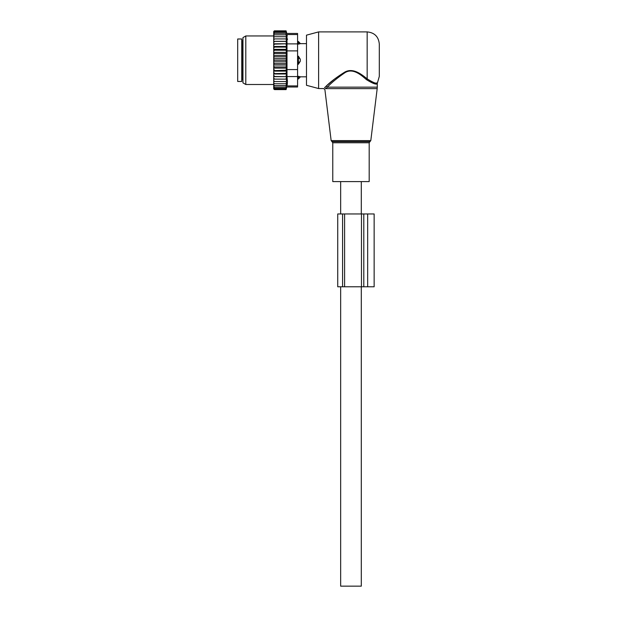 <?xml version="1.0" encoding="UTF-8"?>
<svg xmlns="http://www.w3.org/2000/svg" width="617" height="617" viewBox="0 0 617 617"><rect width="100%" height="100%" fill="white"/><g stroke="black" fill="none" stroke-linecap="round" stroke-linejoin="round"><path stroke-width="0.93" d="M342.25 181.591L332.771 181.591L332.771 142.758L369.182 142.758L369.182 181.591L342.25 181.591M318.611 31.907L318.611 88.547L306.479 85.293L306.479 35.161L318.611 31.907L367.161 31.907C374.534 32.624 378.576 36.673 379.301 44.046L379.301 76.408L377.272 83.472L377.272 87.151L327.38 87.151L325.784 88.632C324.596 89.935 324.596 89.935 325.784 88.632L324.627 87.606L326.285 86.048L324.627 87.606C323.377 88.856 323.377 88.856 324.627 87.606M367.161 31.907L367.161 78.853C373.439 82.794 376.871 84.12 377.457 82.832C377.002 84.143 373.57 82.817 367.161 78.853L367.693 79.3M376 83.033L376.717 82.994M366.444 79.647C373.046 83.696 376.655 84.969 377.272 83.472C376.794 84.992 373.185 83.719 366.444 79.647C361.269 75.112 352.924 67.662 344.926 72.698C337.221 77.981 331.368 82.801 327.38 87.151L326.285 86.048C330.465 81.868 336.581 77.248 344.648 72.181C353.017 67.353 361.739 74.503 367.161 78.853L366.444 79.647M334.036 79.462L326.532 85.832M361.292 286.782L361.292 586.15L340.661 586.15L340.661 286.782M237.699 38.987L237.699 81.467L241.748 81.467L241.748 38.987L237.699 38.987M297.579 56.178L298.389 56.178L298.389 64.276L300.271 61.253A3.239 2.252 180 0 1 298.389 62.471L297.579 62.471M298.389 56.178L300.271 59.201L300.271 61.253M297.579 42.403L298.389 42.403L298.389 44.139L300.271 43.668A3.239 2.329 180 0 0 298.389 42.403L298.389 41.493L300.41 43.637L306.479 43.637M297.579 44.139L300.271 43.668M297.579 64.276L298.389 64.276M297.579 76.315L298.389 76.315L298.389 78.961L297.579 78.961M300.271 76.778L298.389 76.315L300.271 76.778A3.239 2.329 180 0 1 298.389 78.05L297.579 78.05M274.519 38.91L273.709 40.005L273.709 38.91L286.519 38.91L286.057 36.704L274.519 36.704L273.709 37.73L273.709 31.506L274.364 30.85L273.724 32.138L286.057 32.138L286.35 33.31L274.519 33.31L273.709 34.197M273.709 87.46L274.519 88.316L273.724 88.316L274.519 89.604L273.709 88.948L273.709 66.073L274.519 66.968L286.057 66.968L286.519 68.117L286.057 70.23L273.709 70.639M286.519 61.823L273.709 61.823L273.709 58.63L286.519 58.63L286.057 60.227L286.519 65.001L273.709 65.001L273.709 66.073M273.709 65.001L273.709 62.803L274.519 63.62L286.057 63.62M273.709 61.823L273.709 62.803M273.709 58.63L273.709 56.201L274.519 56.833L286.057 56.833L286.519 58.63M273.709 40.005L273.709 52.337L286.519 52.337L286.057 53.486L286.519 55.453L273.709 55.453L273.709 56.201M273.709 55.453L273.709 52.962L274.519 53.486L286.057 53.486M273.709 52.337L273.709 52.962M273.709 38.91L273.709 37.73M273.709 79.138L286.519 79.138L286.057 88.316L274.519 88.316M273.709 87.144L274.519 87.144L273.709 86.249M286.057 87.144L274.519 87.144M273.709 85.616L274.519 85.616L273.709 84.676M286.057 85.616L274.519 85.616M273.709 83.75L274.519 83.75L273.709 82.724M286.057 83.75L274.519 83.75M273.709 81.544L274.519 81.544L273.709 80.449M286.057 81.544L274.519 81.544M286.519 79.138L273.709 79.092M273.709 77.966L274.519 79.053M273.709 76.678L286.519 76.678L286.057 79.053M286.519 76.678L273.709 76.477M273.709 75.251L274.519 76.307M273.709 73.994L286.519 73.994L286.057 76.307M286.519 73.994L286.057 73.361L273.709 73.647M273.709 72.343L274.519 73.361M273.709 71.125L286.519 71.125L286.057 73.361M286.519 71.125L286.057 70.23M273.709 69.266L274.519 70.23M286.519 68.117L273.709 68.117M273.709 67.492L274.519 66.968M273.709 64.253L274.519 63.62M286.057 60.227L274.519 60.227L273.709 60.952M273.709 59.494L274.519 60.227M273.709 57.651L274.519 56.833M273.709 54.381L274.519 53.486M273.709 51.188L274.519 50.224L273.709 49.815M273.709 48.111L274.519 47.093L273.709 46.807M273.709 45.195L274.519 44.139L273.709 43.977M273.709 42.488L274.519 41.401L273.709 41.362M273.709 36.704L274.519 36.704M286.057 36.704L286.481 36.704L286.057 34.83L274.519 34.83L273.709 35.778M273.709 34.83L274.519 34.83M286.057 34.83L286.057 33.31M273.709 33.31L274.519 33.31M273.709 32.994L274.519 32.138M286.057 32.138L286.095 30.85L286.789 33.449L297.579 33.449L297.579 87.005L286.789 87.005L286.095 89.604L274.519 89.604M286.057 89.604L286.18 89.126L274.519 89.126M286.057 89.126L286.057 88.316M286.057 31.328L274.519 31.328M286.057 30.85L274.519 30.85M297.579 85.917L286.998 85.917C286.728 87.359 286.728 87.359 286.998 85.917C286.728 87.359 286.728 87.359 286.998 85.917L287.46 81.537L286.998 76.577L286.998 34.537C286.728 33.094 286.728 33.094 286.998 34.537C286.728 33.094 286.728 33.094 286.998 34.537L297.579 34.537M287.406 82.894L287.221 84.591M242.959 82.863L242.959 37.591L245.797 35.956L245.797 84.498L242.959 82.863M287.46 38.917L287.46 39.457M287.221 35.886L287.013 34.606M273.709 43.776L286.519 43.776L286.057 41.401L286.519 41.316L273.709 41.316M286.057 41.401L274.519 41.401M286.519 43.776L274.519 44.139M286.057 44.139L286.519 46.46L273.709 46.46M286.519 46.46L286.057 47.093L274.519 47.093M286.057 47.093L286.519 49.329L273.709 49.329M286.519 49.329L286.057 50.224L274.519 50.224M286.519 52.337L286.057 50.224M286.519 55.453L286.057 56.833M286.519 65.001L286.057 66.968M286.519 41.316L286.057 38.91M344.602 286.782L344.602 213.96L337.73 213.96L337.73 286.782L361.469 286.782L361.469 213.96L374.141 213.96L374.141 286.782L367.663 286.782L367.663 213.96M361.469 286.782L367.663 286.782M344.602 213.96L361.469 213.96M370.802 140.614L369.999 141.609L331.961 141.609L331.152 140.614L370.802 140.614L377.188 88.632L325.784 88.632M241.748 40.406L242.558 41.216L242.558 79.238L241.748 80.048M300.271 59.201A3.239 2.252 180 0 0 298.389 57.975L297.579 57.975M297.579 76.577L286.998 76.577M297.579 50.887L286.998 50.887M297.579 69.567L286.998 69.567M297.579 43.876L286.998 43.876M342.582 213.96L342.582 286.782M363.799 286.782L363.799 213.96M331.961 141.609L332.771 142.758M369.999 141.609L369.182 142.758M377.272 87.151L377.188 88.632M331.152 140.614L324.897 89.612L323.686 88.547L318.611 88.547M361.292 181.591L361.292 213.96M340.661 181.591L340.661 213.96M242.558 79.238L242.959 79.238M242.558 41.216L242.959 41.216M297.579 41.493L298.389 41.493M306.479 76.816L300.41 76.816L298.389 78.961M273.709 84.498L245.797 84.498M273.709 35.956L245.797 35.956"/></g></svg>
